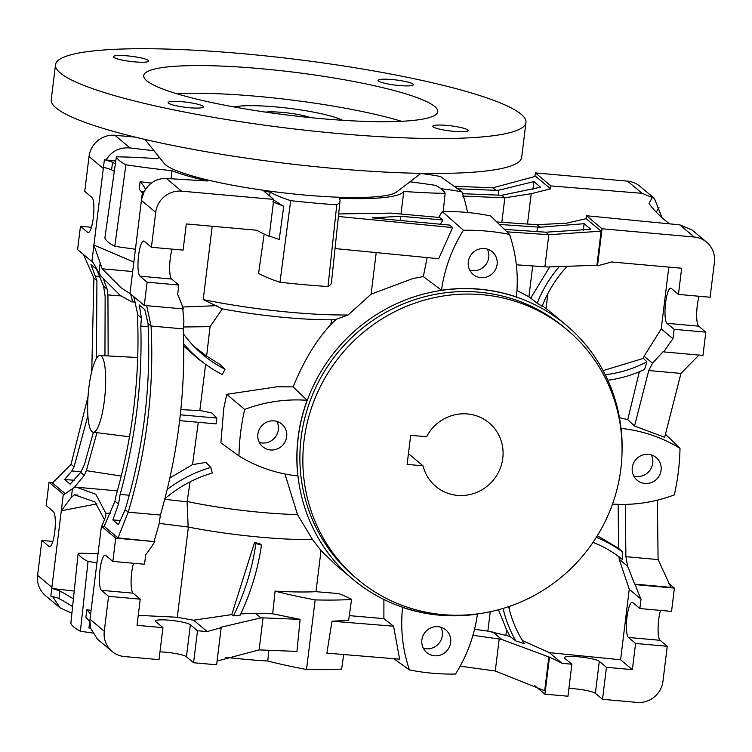 <?xml version="1.0" encoding="UTF-8"?>
<svg xmlns="http://www.w3.org/2000/svg" width="752" height="752" viewBox="0 0 752 752"><rect width="100%" height="100%" fill="white"/><g stroke="black" fill="none" stroke-linecap="round" stroke-linejoin="round"><path stroke-width="1.13" d="M441.518 290.244A166.023 160.214 -50 0 1 479.503 289.144A166.023 160.214 -50 0 1 516.398 296.946A148.116 142.936 130 0 0 509.518 234.389L490.595 215.918A226.897 218.964 -50 0 0 466.597 212.412A226.897 218.964 -50 0 0 442.279 211.594L463.439 230.272A148.116 142.936 130 0 0 441.518 290.244L423.32 276.586L427.098 257.692M438.726 217.422A149.874 144.638 -50 0 1 442.279 211.594M440.437 224.293L442.853 220.016L439.6 217.497L390.749 213.107L338.663 213.935M452.61 227.574L338.4 216.491L335.035 248.564L438.707 258.716L452.61 227.574L449.358 225.055L372.212 217.883L400.807 216.275L442.853 220.016M376.179 252.879L371.112 294.164L412.848 278.56L423.32 276.586M371.112 294.164L348.091 314.985L336.144 319.327L331.952 319.797A103.682 15.162 -173 0 1 286.211 317.607A103.682 15.162 -173 0 1 222.338 308.856L203.209 299.569L212.205 226.249M331.952 319.797L330.56 324.798L336.144 319.327M330.56 324.798C316.075 340.506 303.592 361.195 293.13 386.876L307.136 400.308A148.116 142.936 130 0 0 244.691 409.426A225.139 217.262 130 0 0 238.976 455.966L220.872 442.806L223.786 408.148L226.737 394.33L277.046 386.791L293.13 386.876M284.942 473.976L297.482 514.575L312.559 539.616L321.019 550.614L315.972 591.692A112.574 16.459 -173 0 1 275.072 591.119L272.694 613.801L300.104 619.366L296.946 651.411L259.12 649.888L263.05 617.862L300.104 619.366M621.96 443.135A165.891 160.091 130 0 0 566.04 325.005A165.891 160.091 130 0 0 479.485 289.276A165.891 160.091 130 0 0 311.046 390.871A165.891 160.091 130 0 0 352.932 579.313L336.351 565.41L321.019 550.614M352.932 579.313A165.891 160.091 130 0 0 439.488 615.051A165.891 160.091 130 0 0 479.024 613.707M357.82 579.538L354.841 577.047A162.93 157.234 -50 0 1 313.697 391.971A162.93 157.234 -50 0 1 479.127 292.18A162.93 157.234 -50 0 1 564.132 327.28L567.111 329.771A162.93 157.234 130 0 0 482.107 294.681A162.93 157.234 130 0 0 316.677 394.462A162.93 157.234 130 0 0 357.82 579.538A162.93 157.234 130 0 0 442.825 614.628A162.93 157.234 130 0 0 608.246 514.847A162.93 157.234 130 0 0 567.111 329.771M542.38 305.716L552.128 313.349M558.745 267.233A124.418 120.066 130 0 0 537.201 303.225A165.891 160.091 -50 0 1 542.145 306.346A118.496 114.351 -50 0 1 566.425 267.176M537.201 303.225L528.91 296.824L532.707 265.926M516.953 290.46L528.91 296.824M597.52 265.747A210.325 202.974 130 0 0 611.404 261.959L681.65 268.238L678.436 294.417L710.114 297.247L714.4 262.345A23.697 22.87 130 0 0 706.579 242.116A23.697 22.87 130 0 0 694.218 237.012L602.061 228.777L597.52 265.747L596.928 265.249L547.381 266.969L516.333 264.798M544.909 266.725L548.838 234.709L506.904 231.832M504.376 229.369L545.849 232.199L548.838 234.709L601.111 231.184L586.165 218.663L566.406 223.212L536.872 224.679L539.936 227.236L499.319 224.434M545.849 232.199L590.79 229.294L584.116 223.701L539.936 227.236M537.483 227.029L536.919 231.616M496.799 221.972L536.872 224.679M527.481 224.077L531.213 193.715L504.846 197.842L462.536 196.056M501.838 222.329L504.846 197.842L501.791 195.276L462.621 193.715M420.782 173.543A225.139 217.262 -50 0 1 440.456 176.523L462.019 191.967A226.897 218.964 130 0 0 441.076 188.761M467.537 212.496A149.874 144.638 130 0 0 462.019 191.967M264.168 234.06L258.585 273.305A149.563 21.874 -173 0 0 279.988 282.244A167.339 24.468 -173 0 0 328.004 286.54A149.563 21.874 -173 0 0 331.463 282.555L337.338 226.625M348.091 314.985A124.418 18.198 -173 0 1 291.456 312.381A124.418 18.198 -173 0 1 203.209 299.569M273.672 200.088L283.748 206.311L272.807 201.818M268.624 235.884L279.236 239.446L283.748 206.311M273.756 199.412L181.599 191.168A23.697 22.87 130 0 0 155.702 212.374L151.415 247.276L183.093 250.115L186.308 223.936L256.554 230.215A210.325 202.974 130 0 0 269.216 236.382L273.756 199.412L263.99 191.224A124.418 18.198 7 0 0 270.137 192.061A148.116 21.658 7 0 0 290.695 200.662L279.988 282.244M270.137 192.061L269.592 195.915M172.114 249.128A17.775 3.863 -84.9 0 0 169.651 266.988A17.775 3.863 -84.9 0 0 171.663 279.03L178.807 285.017L177.651 294.436A151.077 145.794 130 0 1 183.338 308.94L144.271 305.453L147.129 282.179L178.807 285.017M147.129 282.179L139.985 276.191A17.775 3.863 95.1 0 1 138.406 257.071A17.775 3.863 95.1 0 1 143.717 241.035A17.775 3.863 95.1 0 1 144.271 241.289L151.415 247.276M146.565 305.209L151.058 326.02L183.262 328.897L183.92 321.32L182.745 308.442M182.68 306.995L216.736 305.688M222.338 308.856L210.052 326.669L206.621 356.053L220.505 364.833L225.008 369.288A124.512 120.16 -50 0 1 197.184 349.577A124.512 120.16 -50 0 1 183.441 333.794M183.413 326.979L210.052 326.669M194.27 346.681L206.621 356.053M183.685 343.749A130.434 125.875 130 0 0 205.503 364.259A130.434 125.875 130 0 0 222.254 374.524L225.008 369.288M205.503 364.259L198.443 359.099L183.714 346.127M205.616 364.344L199.825 410.583M169.867 477.962L192.54 464.614L205.86 462.433L210.842 467.443A130.434 125.875 130 0 0 167.188 489.524M179.634 420.622L216.115 423.884L216.83 418.065L211.801 412.98L200.878 410.677L180.856 409.605M198.293 422.295L192.54 464.614M164.867 498.773A124.512 120.16 -50 0 1 212.271 473.055L210.842 467.443M190.106 481.835L187.107 501.8L188.15 527.039A112.574 16.459 7 0 0 261.217 537.257A112.574 16.459 7 0 0 312.559 539.616M164.726 499.319L187.107 501.8M187.248 501.509A103.682 15.162 7 0 0 262.288 512.488A103.682 15.162 7 0 0 297.482 514.575M244.691 409.426L226.737 394.33M238.976 455.966A148.116 142.936 130 0 0 297.848 475.931A166.023 160.214 -50 0 1 307.136 400.308M270.513 449.959A14.814 14.297 -50 0 1 262.777 446.773A14.814 14.297 -50 0 1 259.045 429.947A14.814 14.297 -50 0 1 274.076 420.876A14.814 14.297 -50 0 1 281.812 424.062A14.814 14.297 -50 0 1 285.544 440.888A14.814 14.297 -50 0 1 270.513 449.959M259.327 442.43A14.814 14.297 130 0 0 262.175 442.975A14.814 14.297 130 0 0 275.815 436.423A14.814 14.297 130 0 0 276.924 421.43M159.133 523.354L188.15 527.039M188.338 527.378L177.303 617.251L138.255 615.352M231.766 614.6L233.468 615.879A210.325 202.974 -50 0 1 240.189 615.136A242.915 234.417 130 0 0 261.489 545.134L260.408 544.063L254.571 542.399L231.766 614.6L193.649 620.203A112.574 16.459 -173 0 1 177.303 617.251M240.781 613.876L255.37 613.256L272.694 613.801M255.37 613.256L260.897 617.881L263.05 617.862M343.749 654.306L341.643 669.073A154.047 22.522 -173 0 1 306.496 669.496A148.116 21.658 -173 0 1 267.74 660.999A112.574 16.459 -173 0 1 246.214 659.419A112.574 16.459 -173 0 1 225.816 657.314M267.74 660.999L268.878 650.207M92.393 632.968A148.116 21.658 -173 0 1 80.389 631.219A154.047 22.522 -173 0 1 70.857 623.239L78.17 553.19A155.288 22.71 7 0 0 88.04 561.462A149.357 21.846 7 0 0 96.923 562.778M104.058 526.513L114.99 501.105L118.534 504.075L112.847 519.952L118.412 524.614L125.161 509.63C143.585 448.013 151.208 385.964 148.022 323.473L151.058 326.02C154.273 388.53 146.659 450.58 128.197 512.168L117.989 537.906L154.771 541.637L115.705 538.15L112.847 561.415L105.703 555.427A17.775 3.863 95.1 0 0 105.148 555.173A17.775 3.863 95.1 0 0 99.837 571.21A17.775 3.863 95.1 0 0 101.417 590.329L108.561 596.317L104.274 631.219A23.697 22.87 130 0 0 112.095 651.448A23.697 22.87 130 0 0 124.456 656.552L159.02 659.645L162.949 627.647L155.805 621.66A17.775 2.604 -173 0 1 155.438 621.039A17.775 2.604 -173 0 1 171.447 620.4A17.775 2.604 -173 0 1 190.359 624.752L197.503 630.74L193.574 662.738L186.43 656.75A17.775 2.604 7 0 0 159.969 651.862M193.574 662.738L216.614 664.796L221.154 627.817A210.325 202.974 130 0 0 207.27 631.614L197.503 630.74M306.496 669.496L315.173 599.908A155.288 22.71 7 0 0 351.588 599.466L348.599 620.372L331.989 621.208L326.876 653.131L399.622 659.175L393.578 626.2L383.887 618.642L383.896 599.494M409.455 669.929A225.139 217.262 130 0 0 432.344 673.219A225.139 217.262 130 0 0 455.533 674.055A148.116 142.936 130 0 0 477.454 614.074A166.023 160.214 -50 0 1 439.469 615.174A166.023 160.214 -50 0 1 402.574 607.381A148.116 142.936 130 0 0 409.455 669.929L393.606 658.573M474.559 629.245L487.869 631.125L490.248 611.733M487.869 631.125L505.908 635.374L506.594 629.828L498.463 609.759M505.908 635.374L510.213 636.596L506.594 629.828M510.213 636.596L515.844 640.977A210.325 202.974 -50 0 1 524.445 643.684A118.496 114.351 -50 0 1 508.653 606.657M503.069 608.453A124.418 120.066 130 0 0 515.844 640.977M509.17 608.81L509.471 606.385M522.499 640.629L549.336 652.642L620.597 659.777L629.255 589.267L619.206 559.215L619.056 556.988L616.273 554.788M593.018 542.38A118.496 114.351 -50 0 1 618.182 556.16A118.496 114.351 -50 0 1 622.656 559.61A542.606 523.627 -50 0 1 622.224 551.771A124.418 120.066 130 0 0 596.327 537.342M619.056 556.988L622.656 559.61M622.224 551.771L618.548 548.302L597.323 535.744M618.548 548.302L618.172 504.348M619.206 559.215L627.582 566.237L634.744 584.125L670.925 587.359L658.094 559.573L657.38 500.155M625.297 504.385L625.89 556.687L627.582 566.237M612.513 504.066A148.116 142.936 130 0 0 674.281 494.901A225.139 217.262 130 0 0 679.996 448.361A148.116 142.936 130 0 0 621.124 428.396L620.983 428.273M621.124 428.396A166.023 160.214 -50 0 1 622.054 451.031M679.996 448.361L665.257 434.064M619.451 417.717L627.751 419.616L634.528 425.98L664.655 437.307L680.955 373.415L698.946 355.066M627.751 419.616L639.36 371.742M607.86 380.258A124.418 120.066 130 0 0 644.614 369.401A542.606 523.627 -50 0 1 646.946 361.815A118.496 114.351 -50 0 1 605.228 374.722M646.946 361.815L643.439 358.356L603.104 370.614M546.046 308.461L547.87 293.6M643.439 358.356L644.126 356.213L661.224 328.887L668.81 267.092M549.637 267.054L530.809 297.971M596.928 265.249L601.111 231.184M583.298 230.319L584.116 223.701M586.165 218.663L586.522 215.758L679.676 224.829L692.178 230.056L706.579 242.116M662.089 217.77L654.306 198.312L639.905 186.252A23.697 22.87 -50 0 0 627.544 181.147L535.386 172.904L550.925 185.923L550.567 188.827L531.213 193.715M550.925 185.923L642.076 193.32L654.306 198.312M454.011 186.233L492.88 187.812L495.869 190.322L498.82 190.181L533.882 181.608L540.556 187.201L501.791 195.276M492.88 187.812L535.621 176.306L550.567 188.827M498.82 190.181L498.2 195.219M457.545 188.761L495.869 190.322M434.487 655.772A14.814 14.297 -50 0 1 426.76 652.576A14.814 14.297 -50 0 1 423.019 635.75A14.814 14.297 -50 0 1 438.059 626.679A14.814 14.297 -50 0 1 445.786 629.875A14.814 14.297 -50 0 1 449.527 646.701A14.814 14.297 -50 0 1 434.487 655.772M423.31 648.233A14.814 14.297 130 0 0 426.149 648.788A14.814 14.297 130 0 0 439.798 642.236A14.814 14.297 130 0 0 440.907 627.234M460.177 666.159L495.267 671.01L499.206 638.984L501.65 639.416L549.458 657.182L544.918 694.162L567.957 696.22L571.887 664.223L564.743 658.244A17.775 2.604 -173 0 1 564.385 657.624A17.775 2.604 -173 0 1 578.448 656.797A17.775 2.604 -173 0 1 599.306 661.328L606.441 667.315L632.366 669.637L620.597 659.777M472.942 635.318L499.206 638.984M492.701 631.915L501.65 639.416M571.887 664.223L562.12 663.358A210.325 202.974 130 0 0 549.458 657.182M562.12 663.358L549.336 652.642M606.441 667.315L602.521 699.313L595.377 693.325A17.775 2.604 7 0 0 568.916 688.447M602.521 699.313L637.076 702.406A23.697 22.87 130 0 0 662.973 681.199L667.259 646.288L635.581 643.458L632.366 669.637M629.255 589.267L641.024 599.128L639.867 608.556L632.723 602.568A17.775 3.863 95.1 0 0 632.159 602.314A17.775 3.863 95.1 0 0 626.858 618.351A17.775 3.863 95.1 0 0 628.437 637.47L635.581 643.458M668.443 583.129L674.403 588.12L671.545 611.385L639.867 608.556M660.557 610.408A17.775 3.863 -84.9 0 0 658.094 628.268A17.775 3.863 -84.9 0 0 660.115 640.309L667.259 646.288M674.403 588.12L635.337 584.624A151.077 145.794 130 0 0 641.024 599.128M635.337 584.624L634.744 584.125M625.89 556.687L658.094 559.573M644.896 483.451A14.814 14.297 -50 0 1 637.17 480.255A14.814 14.297 -50 0 1 633.428 463.429A14.814 14.297 -50 0 1 648.468 454.358A14.814 14.297 -50 0 1 656.195 457.554A14.814 14.297 -50 0 1 659.927 474.38A14.814 14.297 -50 0 1 644.896 483.451M633.71 475.913A14.814 14.297 130 0 0 636.559 476.467A14.814 14.297 130 0 0 650.198 469.915A14.814 14.297 130 0 0 651.307 454.913M644.126 356.213L652.51 363.235L648.75 370.529L634.528 425.98M648.75 370.529L680.955 373.415M678.436 294.417L671.292 288.43A17.775 3.863 95.1 0 0 670.737 288.176A17.775 3.863 95.1 0 0 665.576 302.887A17.775 3.863 95.1 0 0 667.005 323.332L674.149 329.32L672.993 338.748A151.077 145.794 130 0 0 663.903 351.927L663.311 351.428L652.51 363.235M672.993 338.748L661.224 328.887M699.125 296.269A17.775 3.863 -84.9 0 0 696.672 314.129A17.775 3.863 -84.9 0 0 698.683 326.171L705.827 332.158L674.149 329.32M663.903 351.927L702.97 355.423L705.827 332.158M586.522 215.758L602.061 228.777M495.267 671.01L544.683 690.75L548.866 656.684M534.324 685.279L544.918 694.162M535.386 172.904L534.926 176.645M532.886 189.73L533.882 181.608M275.072 591.119A149.357 21.846 7 0 0 315.173 599.908M351.588 599.466A149.357 21.846 7 0 0 338.682 593.591A1229.388 179.775 7 0 0 315.972 591.692M349.285 615.625L383.887 618.642M331.989 621.208L393.578 626.2M159.208 157.206A124.418 18.198 7 0 0 157.676 158.719A148.116 21.658 7 0 0 116.353 156.811A165.891 24.261 7 0 0 125.885 164.791A148.116 21.658 7 0 0 171.964 170.695A124.418 18.198 7 0 0 207.242 180.978L166.474 178.487C156.736 178.233 149.272 182.661 144.111 191.769L141.573 199.252L142.485 191.675L144.168 191.826M130.34 293.778L121.222 287.875L102.187 268.802L93.915 245.03L104.387 159.744L106.126 159.95C111.606 151.096 119.577 147.101 130.049 147.965L154.047 150.748M135.172 137.099L114.924 135.294A23.697 22.87 -50 0 0 89.027 156.501L84.741 191.403L91.885 197.391A17.775 3.863 95.1 0 1 93.464 216.52A17.775 3.863 95.1 0 1 88.163 232.547A17.775 3.863 95.1 0 1 87.599 232.293L80.455 226.305L77.597 249.579L91.885 261.555L91.998 260.634L100.683 275.843L120.292 295.433L131.647 301.787L132.343 300.33L130.575 293.966M290.695 200.662A165.891 24.261 7 0 0 314.073 203.012A165.891 24.261 7 0 0 336.774 204.788A148.116 21.658 7 0 0 340.026 200.934A148.116 21.658 7 0 0 339.255 198.246A124.418 18.198 7 0 0 403.796 191.431A148.116 21.658 7 0 0 445.118 193.349A165.891 24.261 7 0 0 435.596 185.368A148.116 21.658 7 0 0 409.953 181.815M141.573 199.252L129.983 293.477L144.271 305.453M125.161 509.63L128.197 512.168L160.402 515.054C178.158 453.4 185.782 391.35 183.262 328.897M154.169 541.139L159.001 524.323L160.402 515.054M89.864 620.4L88.915 627.976L90.597 628.127L89.864 620.4L101.417 526.174L104.19 526.344L117.989 537.906M101.417 526.174L115.705 538.15M112.847 519.952L120.264 520.497M148.022 323.473L144.807 309.655L139.242 304.992L141.395 317.917L140.803 326.039C142.457 382.298 135.567 438.425 120.123 494.431L118.534 504.075M114.99 501.105L116.052 495.559C132.54 437.081 139.74 378.5 137.635 319.797L137.842 314.947L141.395 317.917M137.842 314.947L133.753 296.636M101.755 526.193L105.816 516.361L105.703 513.052L95.88 494.337L76.807 487.258L74.749 487.108L63.206 495.164L63.318 494.243L64.146 494.346M105.703 513.052L110.177 513.447M96.942 432.691L86.358 470.667L121.222 476.054M86.358 470.667L84.262 475.358L74.533 487.193M53.054 482.634L49.03 482.276L46.173 505.541L53.317 511.529A17.775 3.863 95.1 0 1 54.896 530.658A17.775 3.863 95.1 0 1 49.585 546.685A17.775 3.863 95.1 0 1 49.03 546.431L41.886 540.444L37.6 575.355A23.697 22.87 -50 0 0 45.421 595.575L60.075 607.86L71.91 613.218M49.03 482.276L63.318 494.243M63.206 495.164L61.288 510.768L97.036 503.859M74.213 591.072L51.756 588.468L61.288 510.768L71.402 497.222L74.439 494.807L78.02 495.126M41.886 540.444L52.875 541.431M52.64 596.533L60.075 607.86M59.887 590.997A41.473 6.063 -173 0 0 51.747 588.487L50.816 596.054A41.473 6.063 7 0 1 58.957 598.564L59.887 590.997A592.473 86.64 -173 0 1 73.395 598.959M98.023 553.792A149.357 21.846 7 0 0 78.17 553.19M72.483 488.424L71.402 497.222M74.439 494.807L94.94 501.894L104.622 519.923M133.536 563.267A17.775 3.863 -84.9 0 0 131.083 581.127A17.775 3.863 -84.9 0 0 133.095 593.168L140.239 599.156L137.024 625.335L162.949 627.647M112.847 561.415L144.525 564.244L145.681 554.826A151.077 145.794 130 0 0 154.771 541.637M193.649 620.203L207.27 631.614M221.154 627.817L220.562 627.318L260.897 617.881M217.074 661.055L259.12 649.888M261.489 545.134L255.887 543.555L254.571 542.399M255.887 543.555A236.993 228.702 -50 0 1 233.468 615.879M108.561 596.317L140.239 599.156M112.095 651.448L97.431 639.162L90.56 628.183M91.077 610.351A148.511 21.714 -173 0 1 86.828 609.731A592.473 86.64 -173 0 1 90.607 614.243M80.389 631.219L88.04 561.462M86.828 609.731L85.878 617.27A592.473 86.64 7 0 1 89.685 621.819M216.83 418.065L180.301 414.803M72.596 606.61A592.473 86.64 7 0 0 58.957 598.564M80.455 226.305L91.443 227.292M133.847 262.044L93.915 245.03L91.998 260.634M104.387 159.744A41.473 6.063 -173 0 1 112.527 162.253A592.473 86.64 -173 0 1 115.366 163.804M115.752 161.06L106.126 159.95M116.353 156.811L104.876 237.97A167.339 24.468 -173 0 0 114.802 246.289L125.885 164.791M135.426 249.213A149.563 21.874 -173 0 1 114.802 246.289M151.415 183.131A148.379 21.695 -173 0 1 140.116 181.674L139.205 189.26A592.473 86.64 7 0 1 142.316 193.067M171.964 170.695L171.052 178.769M102.187 268.802L132.681 271.528M140.116 181.674A592.473 86.64 -173 0 1 145.512 189.372M144.469 191.111A41.473 6.063 -173 0 1 142.485 191.675M114.304 171.287A592.473 86.64 7 0 0 111.597 169.82A41.473 6.063 7 0 0 103.466 167.311M112.527 162.253L111.597 169.82M100.082 263.604L99.001 272.393M131.647 301.787L135.341 302.116M92.007 431.676A38.512 8.385 -84.9 0 0 93.154 432.212A38.512 8.385 -84.9 0 0 104.707 397.639A38.512 8.385 -84.9 0 0 101.294 356.053A38.512 8.385 -84.9 0 0 100.016 355.499A38.512 8.385 -84.9 0 0 88.567 390.382A38.512 8.385 -84.9 0 0 92.007 431.676M103.297 278.71L107.113 289.2L107.94 294.916L120.865 295.912M107.94 294.916L108.147 355.931M93.389 432.24L84.459 464.548L80.708 472.378L84.262 475.358M91.744 371.394L93.906 278.127L96.933 280.665L90.973 264.544L96.538 269.216L103.569 286.221L105.139 296.156L104.942 355.762M103.569 286.221L107.113 289.2M80.708 472.378L70.152 484.175L64.578 479.503L71.835 470.94L74.081 466.823L87.881 415.753M74.081 466.823L71.045 464.285L52.508 483.028L65.067 493.556M71.045 464.285L88.031 396.577M93.906 278.127L83.557 254.571M92.543 261.63L91.885 261.555M96.416 358.469L96.933 280.665M71.835 470.94L80.99 471.833M95.748 276.163L99.913 276.529M64.578 479.503L74.157 480.246M140.803 326.039L148.182 326.753M120.123 494.431L129.288 495.23M445.118 193.349L443.219 211.575M403.796 191.431L400.985 214.076M336.774 204.788L328.004 286.54M400.807 216.275L400.271 220.646M509.518 234.389A225.139 217.262 130 0 0 486.629 231.099A225.139 217.262 130 0 0 463.439 230.272M480.913 277.638A14.814 14.297 -50 0 1 473.187 274.452A14.814 14.297 -50 0 1 469.445 257.626A14.814 14.297 -50 0 1 484.485 248.555A14.814 14.297 -50 0 1 492.212 251.741A14.814 14.297 -50 0 1 495.953 268.567A14.814 14.297 -50 0 1 480.913 277.638M469.737 270.109A14.814 14.297 130 0 0 472.585 270.654A14.814 14.297 130 0 0 486.224 264.102A14.814 14.297 130 0 0 487.334 249.109M426.591 436.743A41.473 40.025 -50 0 1 467.462 413.938A41.473 40.025 -50 0 1 489.101 422.868A41.473 40.025 -50 0 1 499.572 469.981A41.473 40.025 -50 0 1 457.46 495.38A41.473 40.025 -50 0 1 435.822 486.441A41.473 40.025 -50 0 1 423.019 465.826L407.114 464.407L410.686 435.323L426.591 436.743M408.439 453.616L423.019 465.826M669.609 223.852A1481.186 381.085 141.5 0 1 664.373 219.744A1481.186 381.085 141.5 0 1 650.395 205.437A1481.186 381.085 141.5 0 1 649.042 203.698L651.787 207.138M658.968 207.411A59.248 15.247 -38.5 0 0 656.355 212.252M649.042 203.698A59.248 15.247 141.5 0 1 651.834 198.453M182.163 101.727A17.775 2.604 -173 0 1 203.378 106.887A17.775 2.604 -173 0 1 189.307 107.715A17.775 2.604 -173 0 1 168.091 102.554A17.775 2.604 -173 0 1 182.163 101.727M525.958 122.52L521.672 157.422A236.993 34.658 -173 0 1 334.076 168.448A236.993 34.658 -173 0 1 51.23 99.659L55.516 64.757A236.993 34.658 7 0 0 338.362 133.546A236.993 34.658 7 0 0 525.958 122.52A236.993 34.658 7 0 0 243.112 53.721A236.993 34.658 7 0 0 55.516 64.757M454.039 131.393A17.775 2.604 -173 0 1 432.823 126.233A17.775 2.604 -173 0 1 446.895 125.405A17.775 2.604 -173 0 1 468.101 130.566A17.775 2.604 -173 0 1 454.039 131.393M399.312 85.54A17.775 2.604 -173 0 1 378.096 80.379A17.775 2.604 -173 0 1 392.168 79.552A17.775 2.604 -173 0 1 413.384 84.713A17.775 2.604 -173 0 1 399.312 85.54M134.58 61.861A17.775 2.604 -173 0 1 113.364 56.701A17.775 2.604 -173 0 1 127.436 55.874A17.775 2.604 -173 0 1 148.652 61.034A17.775 2.604 -173 0 1 134.58 61.861M320.502 118.581A148.116 21.658 -173 0 1 143.726 75.585A148.116 21.658 -173 0 1 260.972 68.695A148.116 21.658 -173 0 1 437.749 111.681A148.116 21.658 -173 0 1 320.502 118.581M401.549 121.288A148.116 21.658 7 0 0 257.569 96.369A148.116 21.658 7 0 0 176.523 93.662M342.611 120.282A59.248 8.667 7 0 0 275.975 106.925A59.248 8.667 7 0 0 233.957 106.944M265.578 112.114A26.658 3.901 -173 0 1 282.517 112.415A26.658 3.901 -173 0 1 310.679 117.65M421.045 173.336L396.746 191.901A118.496 17.324 -173 0 1 304.551 195.031A118.496 17.324 -173 0 1 164.105 163.334L145.014 139.449M139.985 276.191L171.663 279.03M595.377 693.325L599.306 661.328M628.437 637.47L660.115 640.309M667.005 323.332L698.683 326.171M679.676 224.829L694.218 237.012M627.544 181.147L642.076 193.32M181.599 191.168L166.474 178.487M130.049 147.965L114.924 135.294M141.414 200.399L155.702 212.374M51.888 587.321L37.6 575.355M50.187 546.535L49.03 546.431M104.274 631.219L89.986 619.253M101.417 590.329L133.095 593.168M186.43 656.75L190.359 624.752M89.027 156.501L103.315 168.476M88.755 232.396L87.599 232.293M566.04 325.005L551.507 312.832M117.359 490.877L77.089 487.277M135.351 302.154L131.168 301.778M93.154 432.212L129.504 436.78M100.016 355.499L137.719 357.52M340.026 200.934L338.4 216.482"/></g></svg>
